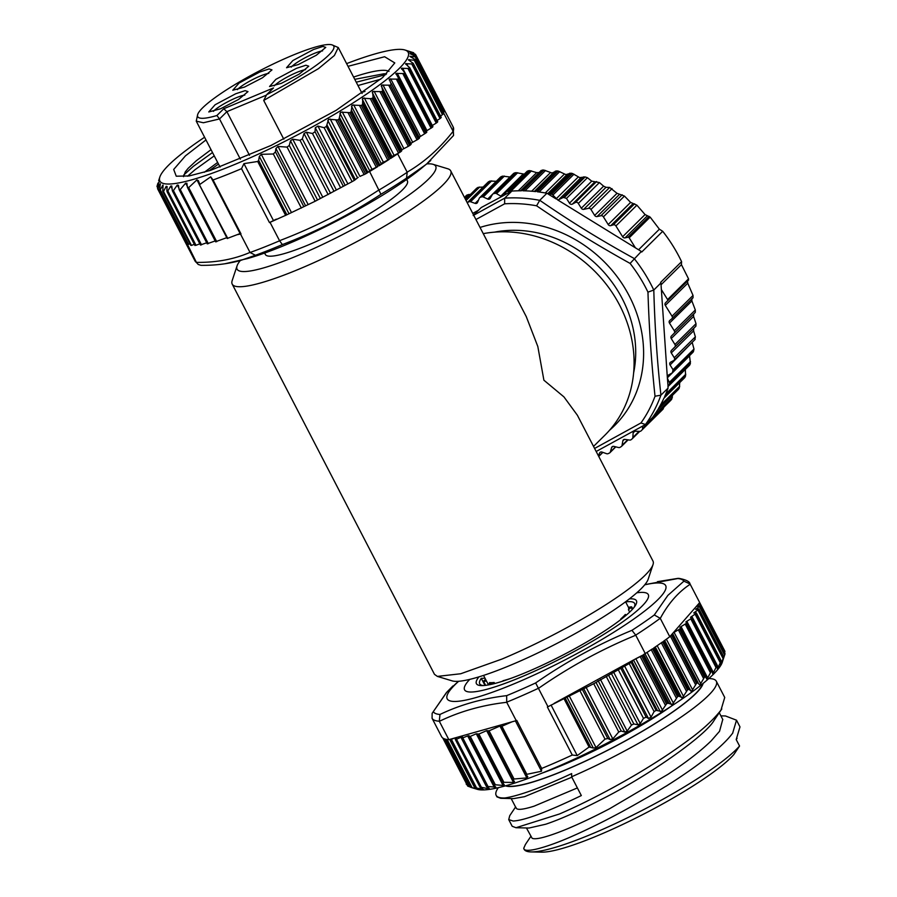 <?xml version="1.0" encoding="UTF-8"?>
<svg xmlns="http://www.w3.org/2000/svg" width="897" height="897" viewBox="0 0 897 897"><rect width="100%" height="100%" fill="white"/><g stroke="black" fill="none" stroke-linecap="round" stroke-linejoin="round"><path stroke-width="1.35" d="M490.031 181.048A145.426 127.688 -134.7 0 0 488.663 181.687L487.934 182.584M497.409 181.34L490.031 181.059L469.086 201.758A145.426 127.688 -134.7 0 0 467.718 202.397A2.243 1.962 45.3 0 0 467.236 202.733L488.215 181.99M502.724 176.126L481.779 196.835A2.243 1.962 45.3 0 1 483.236 196.981L487.699 199.044L509.978 177.023L502.724 176.126A145.426 127.688 -134.7 0 0 501.277 176.608L500.425 177.382M524.745 174.22L516.033 172.639A145.426 127.688 -134.7 0 0 514.53 172.953L513.555 173.603M539.344 172.527L536.653 172.639L529.824 170.621A145.426 127.688 -134.7 0 0 528.277 170.766L507.332 191.476A2.243 1.962 45.3 0 0 506.233 191.98L527.313 171.136M671.965 318.614L693.045 297.77L693.033 295.438L687.752 283.205L687.573 281.019L688.537 278.844L681.428 264.649L681.585 261.655A145.426 127.688 -134.7 0 0 662.704 231.291L659.385 229.195L650.146 217.108L645.055 214.562L636.904 205.178L630.602 202.397L624.447 196.062L617.024 193.315L609.657 187.451L606.013 187.305L603.603 186.161L599.431 182.562L591.717 181.16L587.434 177.707A145.426 127.688 -134.7 0 0 585.124 176.944L579.72 177.628L572.533 173.525A145.426 127.688 -134.7 0 0 570.941 173.177L565.906 174.612L558.226 171.069A145.426 127.688 -134.7 0 0 556.633 170.879L552.036 173.031L543.941 170.094A145.426 127.688 -134.7 0 0 542.36 170.071L520.63 190.781L541.239 170.408M693.045 297.77L671.864 318.727A2.243 1.962 45.3 0 1 671.752 318.827L669.779 320.464A2.243 1.962 45.3 0 0 669.487 323.088L691.89 300.943L691.901 298.578M694.895 339.548L695.366 336.824L693.594 330.858L693.74 328.358L695.915 326.138L696.016 323.682L693.605 316.45L693.65 314.04L695.298 312.358L695.31 309.992L691.89 300.943M695.13 339.425L674.073 360.235A2.243 1.962 45.3 0 1 673.681 360.527L670.653 362.153A2.243 1.962 45.3 0 0 670.081 364.978L692.215 342.306M693.986 349.034L673.042 369.743A145.426 127.688 -134.7 0 1 672.571 372.076L693.516 351.366A145.426 127.688 -134.7 0 0 693.986 349.034L692.349 342.968M689.21 365.449L689.95 364.664A145.426 127.688 -134.7 0 0 690.421 363.218L689.501 355.694M684.086 377.996L684.938 377.334A145.426 127.688 -134.7 0 0 685.566 375.966L685.308 368.51M596.18 451.494L645.235 424.662L652.601 417.43A145.426 127.688 -134.7 0 0 657.613 409.94L678.558 389.231A145.426 127.688 -134.7 0 0 679.343 387.953L679.724 382.615M651.222 418.798A2.243 1.962 45.3 0 1 650.852 419.762A145.426 127.688 -134.7 0 1 649.933 420.94L670.878 400.23A145.426 127.688 -134.7 0 0 671.797 399.053L672.526 395.241M663.735 407.563L642.588 428.474A2.243 1.962 45.3 0 1 642.084 429.865A145.426 127.688 -134.7 0 1 641.03 430.919L661.975 410.209A145.426 127.688 -134.7 0 0 663.029 409.155L663.791 407.249M470.521 194.313L467.068 194.974A145.426 127.688 -134.7 0 0 465.891 195.905L465.767 196.017M483.135 187.013L478.101 187.361A145.426 127.688 -134.7 0 0 476.823 188.146L476.229 189.155M469.086 201.758A2.243 1.962 45.3 0 1 470.533 201.758L475.118 203.372L478.572 199.964M481.779 196.835A145.426 127.688 -134.7 0 0 480.332 197.306A2.243 1.962 45.3 0 0 479.267 198.293L477.54 202.408A2.243 1.962 45.3 0 1 475.118 203.372M516.033 172.639L495.088 193.337A145.426 127.688 -134.7 0 0 493.585 193.651A2.243 1.962 45.3 0 0 492.408 194.503L490.222 198.36A2.243 1.962 45.3 0 1 487.699 199.044M495.088 193.337A2.243 1.962 45.3 0 1 496.546 193.64L500.818 196.14L523.108 174.108M473.627 215.067L481.274 207.51L501.849 196.454A2.243 1.962 45.3 0 1 500.818 196.14M501.849 196.454L503.621 195.501L506.054 192.182A2.243 1.962 45.3 0 1 506.233 191.98M529.824 170.609L508.879 191.319A145.426 127.688 -134.7 0 0 507.332 191.476M508.879 191.319A2.243 1.962 45.3 0 1 510.315 191.767L503.621 195.501M662.704 231.291L641.759 252.001A145.426 127.688 -134.7 0 0 641.333 251.463L630.098 263.415C597.649 245.419 566.478 226.212 536.597 205.794L539.725 200.334L546.89 193.259A145.426 127.688 -134.7 0 0 537.281 191.767L558.226 171.069M535.587 191.577A145.426 127.688 -134.7 0 0 522.895 190.792L543.84 170.082M542.36 170.071L521.415 190.781A145.426 127.688 -134.7 0 0 511.839 191.083L504.675 198.159L504.63 203.81L475.937 219.518M546.89 193.259L548.515 194.133A2.243 1.962 45.3 0 1 549.996 193.887A145.426 127.688 -134.7 0 1 551.577 194.234A2.243 1.962 45.3 0 1 552.866 195.086L557.687 199.919A2.243 1.962 45.3 0 0 558.674 199.728L562.654 197.744A2.243 1.962 45.3 0 1 564.179 197.654A145.426 127.688 -134.7 0 1 566.489 198.405L569.449 203.171A2.243 1.962 45.3 0 0 572.364 204.124L575.392 202.498A2.243 1.962 45.3 0 1 578.318 203.44L581.29 208.227A2.243 1.962 45.3 0 0 583.712 209.349L588.533 208.339A2.243 1.962 45.3 0 1 590.955 209.461L594.666 215.426A2.243 1.962 45.3 0 0 597.088 216.547L600.99 215.729A2.243 1.962 45.3 0 1 603.412 216.85L608.2 224.542A2.243 1.962 45.3 0 0 610.801 225.629L613.301 224.855A2.243 1.962 45.3 0 1 615.903 225.932L622.619 236.741A2.243 1.962 45.3 0 0 625.052 237.873L627.967 237.257A1.121 0.987 45.3 0 1 629.189 237.817L635.39 247.807L641.333 251.463M572.533 173.525L551.577 194.234M587.434 177.707L566.489 198.405M659.385 229.195L638.574 249.77M685.566 375.966L664.621 396.676A145.426 127.688 -134.7 0 0 668.063 388.109L660.898 395.185L655.023 396.227C651.469 362.87 649.114 328.167 647.959 292.142L653.767 290.045L660.921 282.97A145.426 127.688 -134.7 0 0 660.641 282.353L681.585 261.655M681.428 264.649L661.044 284.798M688.537 278.844L667.581 299.564L661.369 289.574L667.245 376.078A2.243 1.962 45.3 0 1 667.917 375.372L671.752 373.163A2.243 1.962 45.3 0 0 672.111 372.894L693.157 352.084M667.581 299.564A1.121 0.987 45.3 0 1 667.503 300.82L688.638 279.931M693.033 295.438L672.032 316.204L665.316 305.384A2.243 1.962 45.3 0 1 665.473 302.872L667.503 300.82M672.032 316.204A2.243 1.962 45.3 0 1 671.864 318.727M695.31 309.992L674.275 330.78L669.487 323.088M674.275 330.78A2.243 1.962 45.3 0 1 674.107 333.303L695.298 312.358M696.016 323.682L674.948 344.515L671.236 338.55A2.243 1.962 45.3 0 1 671.404 336.039L674.107 333.303M674.948 344.515A2.243 1.962 45.3 0 1 674.779 347.027L695.915 326.138M695.366 336.824L674.252 357.701L671.281 352.925A2.243 1.962 45.3 0 1 671.438 350.402L674.779 347.027M674.252 357.701A2.243 1.962 45.3 0 1 674.073 360.235M673.042 369.743L670.081 364.978M672.571 372.076A2.243 1.962 45.3 0 1 672.111 372.894M690.488 361.469L669.341 382.38L667.39 378.209L668.052 386.349A2.243 1.962 45.3 0 0 668.601 385.99L689.602 365.225M669.341 382.38A2.243 1.962 45.3 0 1 669.465 383.927A145.426 127.688 -134.7 0 1 669.005 385.374A2.243 1.962 45.3 0 1 668.601 385.99M689.95 364.664L668.994 385.374M658.443 408.584A145.426 127.688 -134.7 0 0 664.038 397.965L684.983 377.256M649.933 420.94A2.243 1.962 45.3 0 1 648.699 421.534L648.43 421.556M642.588 428.474L642.499 426.187M641.03 430.919A2.243 1.962 45.3 0 1 639.718 431.367L635.031 431.21A2.243 1.962 45.3 0 0 633.136 432.903L634.852 431.21M639.09 431.345L632.834 437.534L633.136 432.903M632.834 437.534A2.243 1.962 45.3 0 1 632.172 438.835A145.426 127.688 -134.7 0 1 631.006 439.765A2.243 1.962 45.3 0 1 629.638 440.068L624.929 439.407A2.243 1.962 45.3 0 0 622.832 440.876L624.312 439.418M627.698 439.799L622.047 445.383L622.832 440.876M622.047 445.383A2.243 1.962 45.3 0 1 621.24 446.594A145.426 127.688 -134.7 0 1 619.973 447.379A2.243 1.962 45.3 0 1 618.549 447.536L613.873 446.392A2.243 1.962 45.3 0 0 611.608 447.614L610.341 451.953A2.243 1.962 45.3 0 1 609.411 453.052A145.426 127.688 -134.7 0 1 608.043 453.68A2.243 1.962 45.3 0 1 606.596 453.691L601.999 452.077A2.243 1.962 45.3 0 0 599.588 453.03L598.411 455.811M467.068 194.974L464.523 197.497M478.101 187.361L465.644 199.672M478.482 210.268L472.741 213.351M510.427 191.846L511.839 191.083M635.39 247.807L557.687 199.919M555.77 198.73L548.415 194.201M667.951 386.405L668.063 388.109M667.245 376.078L667.39 378.209M660.921 282.97L661.369 289.574M660.898 395.185A145.426 127.688 -134.7 0 1 645.448 424.505L640.929 422.969A141.278 124.044 -134.7 0 0 655.034 396.227M594.599 448.455L640.929 422.969M480.041 227.446A123.057 108.044 45.3 0 1 623.101 285.291A123.057 108.044 45.3 0 1 609.489 430.313M633.618 372.939A114.648 100.666 -134.7 0 0 494.438 232.155A114.648 100.666 45.3 0 1 633.618 372.939M430.751 160.496L421.287 168.401A123.057 19.667 152.6 0 1 247.168 258.65L224.968 263.752M426.041 164.51L406.532 178.133L407.216 172.269L397.651 153.835L398.515 153.118L370.293 98.67L362.769 98.222L362.523 104.635L390.475 158.567L392.751 156.067L398.403 153.174M369.598 171.518L367.983 172.336L370.629 170.004L377.772 166.562A145.426 23.244 152.6 0 1 369.598 171.518L380.933 194.257C349.92 214.596 317.067 231.37 282.376 244.589L279.539 240.688L270.031 222.344L286.849 214.787L258.65 160.372L257.697 161.482L243.95 163.635L241.517 168.67L269.47 222.591L276.298 219.148M241.517 168.67A145.426 23.244 152.6 0 1 213.049 179.972L241.001 233.893A145.426 23.244 152.6 0 1 240.508 234.072L250.061 252.506L255.443 255.275L240.261 260.567A111.867 17.873 152.6 0 0 237.043 265.916L232.188 280.548A123.057 19.667 152.6 0 0 232.211 284.125L434.473 674.331L437.377 676.405L460.733 673.748L501.838 659.104A123.057 19.667 152.6 0 0 653.005 564.639A123.057 19.667 152.6 0 0 652.971 561.062L577.399 415.266L563.944 396.9L543.896 380.205L537.819 346.5L526.292 316.675M442.557 112.125L444.071 110.892A145.426 23.244 152.6 0 1 443.623 112.966L453.176 131.411L453.557 135.469L426.591 164.05M250.005 252.405C234.005 259.323 216.143 262.653 196.409 262.373L198.237 264.48L200.984 265.333C214.955 265.501 228.13 263.886 240.497 260.489M406.094 50.367L413.349 52.631A145.426 23.244 152.6 0 1 413.652 52.777L408.718 51.634L415.446 54.28A145.426 23.244 152.6 0 1 415.591 54.504L409.996 53.629L416.13 56.657A145.426 23.244 152.6 0 1 416.118 56.971L409.884 56.332L415.389 59.763L443.342 113.684A145.426 23.244 152.6 0 1 443.174 114.065L442.479 114.681L414.257 60.234L408.404 59.707L413.248 63.53A145.426 23.244 152.6 0 1 412.923 63.99L405.567 63.709L409.705 67.937A145.426 23.244 152.6 0 1 409.234 68.464L401.408 68.307L404.827 72.937A145.426 23.244 152.6 0 1 404.199 73.532L395.958 73.453L398.649 78.465A145.426 23.244 152.6 0 1 397.887 79.115L389.298 79.071L391.238 84.475A145.426 23.244 152.6 0 1 390.341 85.17L381.483 85.125L382.683 90.877A145.426 23.244 152.6 0 1 381.662 91.617L372.614 91.528L373.074 97.627A145.426 23.244 152.6 0 1 371.952 98.401L370.293 98.67M443.129 108.918L443.555 108.447A145.426 23.244 152.6 0 1 443.645 108.604A145.426 23.244 152.6 0 1 444.082 110.6L415.322 56.152M402.91 149.16L408.303 146.334L380.07 91.886M397.651 153.835A145.426 23.244 152.6 0 1 390.475 158.556M362.523 104.635A145.426 23.244 152.6 0 1 361.3 105.431L352.073 105.117L351.131 111.833A145.426 23.244 152.6 0 1 349.819 112.641L340.636 112.159L339.044 119.133A145.426 23.244 152.6 0 1 337.653 119.951L328.594 119.267L326.373 126.466A145.426 23.244 152.6 0 1 324.153 127.722L317.919 126.085L315.307 127.744L315.038 131.724L312.481 133.496L306.404 132.207L304.027 133.518L302.345 138.889L300.024 140.313L292.725 139.214L290.482 140.795L289.271 145.437L287.074 147.108L278.036 146.446L275.906 148.51L275.435 151.851L273.338 153.992L261.274 154.318L259.334 156.47L258.65 160.372M389.175 159.408A145.426 23.244 152.6 0 1 379.005 165.81L382.055 162.962L389.163 159.408M360.224 176.294L365.606 173.872A145.426 23.244 152.6 0 0 366.996 173.054L367.983 172.336M270.031 222.344A145.426 23.244 152.6 0 1 269.47 222.591M196.409 262.373L187.238 243.984M213.049 179.972L210.705 176.832L240.093 233.523L237.133 234.7L240.508 234.072M186.912 244.04A145.426 23.244 152.6 0 1 185.657 242.852L186.565 242.683M210.705 176.832L199.807 184.457L198.394 180.667L196.925 179.871L188.706 187.596L187.316 186.834L186.991 183.818L185.645 183.134L180.252 189.514L179.03 189.2L178.458 185.264L177.281 185.051L173.413 190.579L172.302 190.512L171.775 186.027L170.733 186.06L167.851 190.926L166.864 190.556L167.134 186.576L166.203 186.318L163.512 191.498A145.426 23.244 152.6 0 1 162.828 191.409L162.996 185.006L159.801 190.579A145.426 23.244 152.6 0 1 159.498 190.433L160.361 183.739L157.704 188.931L185.657 242.852M157.704 188.931A145.426 23.244 152.6 0 1 157.558 188.706L159.094 181.732L157.02 186.542L157.289 186.015L157.85 187.092M157.558 188.706L185.511 242.627A145.426 23.244 152.6 0 1 185.41 242.459A145.426 23.244 152.6 0 1 185.331 242.28M157.67 187.809L157.031 186.554A145.426 23.244 152.6 0 1 157.031 186.24L157.95 183.111M404.581 72.119L432.78 126.858A145.426 23.232 152.6 0 1 432.152 127.452L426.961 130.603L397.225 73.229M401.408 68.307L401.621 69.08M409.324 67.197L437.658 121.869A145.426 23.244 152.6 0 1 437.187 122.396L436.234 123.091L408.012 68.643M405.567 63.709L405.926 64.405M412.721 62.868L441.201 117.451A145.426 23.244 152.6 0 1 440.876 117.911L440.046 118.572L411.824 64.124M408.404 59.707L408.909 60.323M415.401 59.763A145.426 23.244 152.6 0 1 415.221 60.144L414.257 60.234M414.728 59.168L415.389 59.763M409.884 56.332L410.523 56.87M409.996 53.629L410.77 54.1M409.368 51.925L408.718 51.634M413.652 52.777L413.539 53.472M346.612 63.62A139.831 22.347 152.6 0 1 404.883 49.985A139.831 22.347 152.6 0 1 394.568 72.825A139.831 22.347 152.6 0 1 249.646 158.063A139.831 22.347 152.6 0 1 159.857 177.001A139.831 22.347 152.6 0 1 173.502 160.585A139.831 22.347 152.6 0 1 204.594 137.241M440.517 115.993L442.479 114.681M426.277 131.029L426.961 130.603M398.548 77.579L426.602 132.397A145.426 23.232 152.6 0 1 425.84 133.036L418.966 137.353M391.35 83.645L419.191 138.396A145.426 23.244 152.6 0 1 418.294 139.091L411.465 142.971L410.635 144.809A145.426 23.244 152.6 0 1 409.615 145.538L408.303 146.334M437.086 120.456L440.046 118.572M432.32 125.479L436.234 123.091M401.979 149.99L401.026 151.548A145.426 23.244 152.6 0 1 399.905 152.322L398.515 153.118M159.094 181.732L158.971 182.517M160.328 184.625L160.361 183.739M159.801 190.579L187.753 244.5A145.426 23.244 152.6 0 1 187.451 244.354L159.487 189.491M163.108 185.825L162.996 185.006M163.512 191.498L191.465 245.419A145.426 23.244 152.6 0 1 190.781 245.33L162.671 190.534M167.134 186.576L166.203 186.318L167.044 187.922M195.187 245.173L196.028 245.296L167.851 190.926L166.864 190.556M171.775 186.027L170.733 186.06L172.078 188.662M206.691 242.784L200.502 244.915L201.533 244.836L173.413 190.579L172.302 190.512M178.458 185.264L177.281 185.051L178.873 188.135M215.179 240.945L207.297 243.737L208.328 243.67L180.252 189.514L179.03 189.2M186.991 183.818L186.845 183.167M187.518 187.585L187.316 186.834M199.302 184.524L227.771 238.411L199.056 184.042M391.283 83.522L419.191 138.396M389.298 79.071L389.231 79.979M395.958 73.453L396.037 74.294M358.206 177.326L354.326 180.387A145.426 23.244 152.6 0 1 352.106 181.643L315.15 201.253L286.849 214.787M241.001 233.893L240.093 233.523M243.95 163.635L273.338 220.326M191.465 245.419L194.335 244.276M227.255 238.456L237.133 234.7M188.706 187.596L216.726 241.663L215.74 241.674L226.795 237.66M196.028 245.296L199.807 243.793M187.753 244.5L189.94 243.827M348.014 66.322L384.622 56.735L394.792 62.925L382.627 77.568L336.05 110.376L271.062 145.437L210.66 170.318L189.155 175.947L176.249 176.204L173.693 169.455L185.455 155.843L205.985 139.943M382.683 90.877L410.635 144.809M373.074 97.627L401.026 151.548M159.498 190.433L187.451 244.354M352.106 181.643L324.153 127.722M326.373 126.466L354.326 180.387M339.044 119.133L366.996 173.065M389.006 71.379A114.648 18.321 -27.4 0 0 353.586 77.064M211.03 149.664L196.297 160.742L188.112 168.356L185.264 171.91L183.549 176.664M354.752 79.328L384.151 73.722L386.562 73.89M209.068 170.822L218.487 164.05M356.244 82.21L385.811 74.619M183.717 175.038L193.337 166.371L212.522 152.535M214.248 155.876L195.053 169.69L187.574 176.193M380.777 79.183L357.97 85.529M217.646 162.435L204.314 172.28M364.967 91.427L361.547 92.436M458.647 681.283A123.057 19.667 -27.4 0 0 451.864 688.044A123.057 19.667 -27.4 0 0 523.534 679.769A123.057 19.667 -27.4 0 0 660.999 596.37A123.057 19.667 -27.4 0 0 644.719 584.833M644.36 603.659A103.48 16.538 -27.4 0 0 648.296 594.588A103.48 16.538 -27.4 0 0 636.769 592.805A103.48 16.538 -27.4 0 1 648.296 594.588A103.48 16.538 -27.4 0 1 644.36 603.659A103.48 16.538 -27.4 0 1 546.206 665.776A103.48 16.538 -27.4 0 1 464.568 689.827A103.48 16.538 -27.4 0 0 546.206 665.776A103.48 16.538 -27.4 0 0 644.36 603.659M469.748 679.377A103.48 16.538 -27.4 0 0 468.492 680.756A103.48 16.538 -27.4 0 0 464.568 689.827A103.48 16.538 -27.4 0 1 468.492 680.756A103.48 16.538 -27.4 0 1 469.748 679.377M667.861 595.395L683.906 581.166L690.017 583.925L699.694 602.582L672.593 633.517L672.537 634.661A145.426 23.244 -27.4 0 1 671.662 635.334L669.779 636.724L660.226 618.291L654.294 614.972L667.861 595.395M690.017 583.925C689.658 581.525 685.925 579.675 678.816 578.352L644.876 584.642M458.389 681.294L446.717 692.327L432.141 713.328L446.459 692.54L452.918 685.97M472.394 787.846L470.555 787.263A145.426 23.244 -27.4 0 0 470.936 787.342L446.033 739.307A145.426 23.244 -27.4 0 0 448.848 739.655L439.295 721.21L439.978 714.461C460.262 704.739 482.496 698.46 506.67 695.646L506.715 702.306M470.936 787.342L478.538 789.382L474.793 787.723A145.426 23.244 -27.4 0 0 475.309 787.734L483.36 789.427L480.355 787.431A145.426 23.244 -27.4 0 0 481.397 787.308L487.968 788.609L489.19 788.317L486.824 786.927L488.002 786.523L495.794 787.162L494.023 785.223L495.335 784.774L503.06 785.458L504.305 784.864L502.712 782.991L503.912 782.319L513.488 782.431L514.497 781.478L513.062 780.031L514.037 779L526.853 777.923L527.795 776.757L526.382 774.93L526.842 774.313L541.508 771.252L541.676 768.449A145.426 23.244 -27.4 0 0 572.275 755.039L547.372 707.004A145.426 23.244 -27.4 0 0 547.977 706.724L535.632 682.953C565.929 661.896 598.03 644.349 631.937 630.322L635.704 635.121L645.257 653.565A145.426 23.244 -27.4 0 0 652.579 648.766L677.482 696.812A145.426 23.244 -27.4 0 0 678.569 696.083L682.482 697.664L687.528 689.939A145.426 23.244 -27.4 0 0 688.515 689.232L691.688 691.161L696.554 683.368A145.426 23.244 -27.4 0 0 697.44 682.707L699.862 684.983L704.493 677.179A145.426 23.244 -27.4 0 0 705.244 676.551L706.926 679.208L711.22 671.427A145.426 23.244 -27.4 0 0 711.859 670.855L712.779 673.905L716.692 666.191A145.426 23.244 -27.4 0 0 717.185 665.675L717.376 669.117L720.829 661.504A145.426 23.244 -27.4 0 0 721.188 661.055L720.661 664.912L723.599 657.445A145.426 23.244 -27.4 0 0 723.812 657.064L722.276 662.311A139.831 22.347 -27.4 0 1 716.927 670.519A139.831 22.347 -27.4 0 1 594.386 749.533A139.831 22.347 -27.4 0 1 477.26 789.315L472.338 787.824M432.141 713.328L432.074 718.295L441.627 736.729A145.426 23.244 -27.4 0 0 442.782 737.996L467.662 786.019M678.569 696.083L653.678 648.038A145.426 23.244 -27.4 0 0 662.625 641.893L687.528 689.939M688.515 689.232L663.612 641.198A145.426 23.244 -27.4 0 0 669.779 636.724M670.261 636.175L672.593 633.517M442.782 737.996L467.685 786.03A145.426 23.244 -27.4 0 0 467.92 786.198L470.42 787.084M467.92 786.198L443.017 738.153A145.426 23.244 -27.4 0 0 445.652 739.218L470.981 787.409M448.848 739.655L516.224 720.639L506.727 702.306C482.395 705.053 459.948 711.388 439.351 721.323M516.224 720.639A145.426 23.244 -27.4 0 0 516.773 720.414L541.676 768.449M572.275 755.039L577.242 755.588L589.071 747.044L593.309 748.042L596.034 747.593L605.015 739.117L607.785 738.511L610.083 739.577L612.819 738.893L618.751 731.974L621.229 731.044L624.749 732.075L627.171 731.055L631.466 725.112L633.82 723.946L637.969 724.843L640.267 723.565L643.485 718.374L646.12 717.107L648.486 718.497L651.065 717.118L654.092 711.601L629.189 663.567L593.724 683.705L547.977 706.724M554.088 703.383L634.123 659.643L631.174 662.367A145.426 23.244 -27.4 0 1 629.189 663.567M654.092 711.601A145.426 23.244 -27.4 0 0 656.077 710.402L661.392 711.388L666.538 703.91L641.635 655.875L634.123 659.643M636.108 658.566L642.824 655.124A145.426 23.244 -27.4 0 1 641.635 655.875M645.257 653.565L643.676 654.429M673.198 632.822L679.534 629.178A145.426 23.244 -27.4 0 0 680.341 628.517L679.982 627.25L686.272 623.426A145.426 23.244 -27.4 0 0 686.956 622.821L685.846 621.946L691.755 618.179A145.426 23.232 -27.4 0 0 692.282 617.629L717.421 665.922M687.068 622.462L712.24 671.023M680.61 628.091L705.793 676.652M666.538 703.91A145.426 23.244 -27.4 0 0 667.727 703.158L672.346 704.437L677.482 696.812M526.382 774.93L526.842 774.313L501.916 726.245L511.985 721.838M480.478 787.734L455.452 739.386A145.426 23.244 -27.4 0 0 456.495 739.263L461.293 737.155L462.594 737.009L461.473 738.388L467.685 735.932L469.075 735.63L468.873 736.751L470.263 736.403L476.273 733.768L478.886 734.049L486.645 730.64L489.056 730.82L499.954 726.043L501.916 726.245M475.074 787.947L449.89 739.689A145.426 23.244 -27.4 0 0 450.406 739.689L455.194 737.861M466.945 784.068L466.216 784.056A145.426 23.244 -27.4 0 0 466.294 784.292L467.202 784.774M672.963 634.168L698.124 682.729L672.963 634.168L672.537 634.661L697.44 682.707M717.185 665.675L692.394 617.405L690.511 617.405L695.926 613.47A145.426 23.232 -27.4 0 0 696.285 613.01L693.729 612.943L698.696 609.411A145.426 23.244 -27.4 0 0 698.909 609.018L695.657 609.355L700.064 606.002A145.426 23.244 -27.4 0 0 700.12 605.688L696.274 606.495M696.879 605.8L700.008 603.3A145.426 23.244 -27.4 0 0 699.929 603.064L699.212 603.132M724.597 652.859L724.911 651.345A145.426 23.244 -27.4 0 0 724.821 651.099L699.929 603.064M722.915 660.237L724.967 654.048A145.426 23.244 -27.4 0 0 725.023 653.734L700.12 605.688M723.812 657.064L698.909 609.018L723.744 657.467M696.285 613.01L721.266 661.381M456.528 737.693L455.452 739.386M577.242 755.588L551.05 705.042M541.508 771.252L515.394 720.874M705.244 676.551L680.341 628.517M456.495 739.263L481.397 787.308M700.064 606.002L724.967 654.048L700.064 606.002M506.143 785.66A111.867 17.873 -27.4 0 0 599.431 754.343A111.867 17.873 -27.4 0 0 698.247 690.735A111.867 17.873 -27.4 0 0 702.643 683.806M505.538 785.828A112.36 17.951 -27.4 0 0 599.028 754.635A112.36 17.951 -27.4 0 0 698.673 690.555A112.36 17.951 -27.4 0 0 703.125 683.402M708.798 678.569L709.336 678.581A123.988 19.812 152.6 0 1 716.311 681.227A123.988 19.812 152.6 0 1 711.601 692.103A123.988 19.812 152.6 0 1 571.602 776.78L571.669 773.595C541.575 787.611 519.341 795.729 504.933 797.971A123.988 19.812 152.6 0 1 496.153 795.347A123.988 19.812 152.6 0 1 498.014 788.127L498.317 787.678M716.311 681.227L724.731 697.462L720.953 710.155C713.093 720.179 701.757 730.517 686.967 741.169C668.882 754.512 648.004 767.888 624.334 781.321C600.766 794.619 579.137 805.506 559.459 813.994L515.988 827.718L512.254 826.294M504.933 797.971L500.717 798.308L496.949 796.872L496.153 795.347M571.826 777.206L524.577 796.659L513.622 798.61M721.816 708.922L713.978 720.594C705.446 735.63 649.551 775.288 601.169 799.519C578.632 811.157 560.154 819.387 545.757 824.22L529.039 828.032L515.988 827.718M732.737 732.871L736.515 720.201L739.98 726.884L736.202 739.565L739.554 746.024L733.858 754.534A114.3 18.265 -27.4 0 1 639.886 816.023A114.3 18.265 -27.4 0 1 541.676 852.15L531.08 851.915A123.988 19.812 -27.4 0 0 637.61 812.727A123.988 19.812 -27.4 0 0 739.554 746.024M515.562 806.997L509.731 815.687L508.734 819.6L513.151 821.024C524.566 820.463 547.293 811.976 581.334 795.561L571.602 776.78M736.515 720.201L725.482 715.963M526.427 827.965L532.112 838.247C535.061 839.738 543.593 837.876 557.71 832.651C572.062 827.269 589.318 819.309 609.489 808.791L667.996 774.313C686.609 761.957 701.028 750.789 711.231 740.799L719.54 731.29L722.758 719.45M515.977 807.367C516.1 810.339 522.132 809.946 534.074 806.179L577.376 787.925M530.811 836.419L525.418 844.458L523.77 848.214L524.106 849.268A123.988 19.812 -27.4 0 0 531.08 851.915M665.832 786.366C682.068 776.129 696.128 766.307 708.013 756.877C719.686 747.582 727.96 739.588 732.86 732.894M523.77 848.214C523.77 853.574 544.389 848.226 569.057 837.641C598.983 824.668 631.219 807.558 665.776 786.31M593.545 446.403L604.892 435.191A123.057 108.044 -134.7 0 0 615.387 297.613A123.057 108.044 -134.7 0 0 483.259 233.646M426.793 163.893A111.867 17.873 152.6 0 1 433.06 164.319L447.805 168.782A123.057 19.667 152.6 0 1 450.709 170.867A123.057 19.667 152.6 0 1 299.576 268.898A123.057 19.667 152.6 0 1 232.211 284.125M433.06 164.319A111.867 17.873 152.6 0 1 401.486 200.21A111.867 17.873 152.6 0 1 298.297 255.331A111.867 17.873 152.6 0 1 237.043 265.916M437.377 676.405L452.133 680.868A111.867 17.873 -27.4 0 0 510.729 665.148A111.867 17.873 -27.4 0 0 648.15 579.271L653.005 564.639M264.626 253.055L265.366 254.501A79.99 12.782 -27.4 0 0 309.151 244.601A79.99 12.782 -27.4 0 0 407.395 180.88L406.644 179.434M621.004 619.412L620.78 618.975A79.99 12.782 -27.4 0 0 625.344 614.456L626.241 615.039M629.672 612.09L628.449 609.736A79.99 12.782 -27.4 0 0 628.461 607.359A79.99 12.782 -27.4 0 0 628.449 607.336L625.568 601.786M488.473 684.904L486.443 681.002A79.99 12.782 -27.4 0 0 486.443 681.002L483.55 675.407M494.157 682.505L488.876 684.299L489.571 682.583A79.99 12.782 -27.4 0 0 494.157 682.505L494.673 683.514M503.183 681.014L503.038 680.722A79.99 12.782 -27.4 0 0 510.348 678.558M624.783 616.396L620.78 618.975M631.69 606.91L628.449 609.736M631.23 606.821L628.449 607.336M485.243 685.398L483.203 681.428L485.569 679.309M485.658 685.342L483.662 681.507L486.443 681.002M485.042 678.3L481.285 678.323A87.256 13.948 -27.4 0 0 479.704 683.794A87.256 13.948 -27.4 0 0 483.27 685.566M484.963 685.42L481.285 678.323M634.033 607.415A87.256 13.948 -27.4 0 0 634.639 603.479A87.256 13.948 -27.4 0 0 625.624 601.887M478.931 676.865A90.115 14.397 -27.4 0 0 481.588 685.6A90.115 14.397 -27.4 0 0 559.055 657.053A90.115 14.397 -27.4 0 0 633.013 608.637A90.115 14.397 -27.4 0 0 635.031 606.058A90.115 14.397 -27.4 0 0 629.425 598.86M266.42 95.127L226.885 111.665L219.518 118.953L240.362 159.184M197.699 114.446A76.626 12.244 152.6 0 0 216.906 115.511L219.518 118.953L203.406 122.754L196.252 121.162L197.699 114.446A76.626 12.244 152.6 0 1 291.828 55.625A76.626 12.244 152.6 0 1 331.968 44.85A76.626 12.244 152.6 0 1 266.633 94.701L263.718 100.464L283.8 139.192M331.968 44.85L338.281 47.541L334.368 55.513L318.469 68.643L263.718 100.464M216.906 115.511L223.734 108.75L226.885 111.665L249.501 155.293M223.734 108.75L273.473 87.951L266.633 94.701M259.715 72.029L269.1 68.934L271.97 69.91L262.507 77.759L244.489 87.087L232.772 90.238L239.084 83.051L259.715 72.029M235.732 93.748L245.116 90.653L247.987 91.629L238.524 99.477L220.494 108.806L208.777 111.957L215.089 104.77L235.732 93.748M296.515 68.318L305.899 65.223L308.77 66.199L299.306 74.047L281.277 83.376L269.56 86.516L275.872 79.34L296.515 68.318M313.502 49.526L322.886 46.431L325.757 47.406L316.293 55.255L298.264 64.584L286.547 67.735L292.859 60.548L313.502 49.526M268.808 73.375A19.016 3.039 -27.4 0 0 260.096 76.099A19.016 3.039 -27.4 0 0 237.413 89.644M244.814 95.093A19.016 3.039 -27.4 0 0 236.113 97.818A19.016 3.039 -27.4 0 0 213.43 111.363M305.597 69.663A19.016 3.039 -27.4 0 0 296.896 72.388A19.016 3.039 -27.4 0 0 274.213 85.921M322.584 50.871A19.016 3.039 -27.4 0 0 313.883 53.596A19.016 3.039 -27.4 0 0 291.2 67.14M488.663 181.687L467.718 202.397M470.533 201.758L491.679 180.846M501.277 176.608L480.332 197.306M483.236 196.981L504.383 176.07M514.53 172.953L493.585 193.651M496.546 193.64L517.692 172.729M510.315 191.767L531.461 170.856M518.275 190.803L536.653 172.639M556.633 170.879L535.688 191.588M539.725 200.334A145.426 127.688 -134.7 0 0 504.675 198.159M524.947 190.837L545.544 170.475M531.663 191.207L550.455 172.628M534.32 191.442L553.18 172.796M534.769 191.487L555.411 171.092M539.119 192.003L559.773 171.585M545.275 192.967L564.381 174.074M547.675 193.741L567.106 174.523M548.515 194.133L569.662 173.233M570.941 173.177L549.996 193.887M552.866 195.086L574.013 174.175M556.062 198.91L578.262 176.967M558.674 199.728L580.964 177.696M562.654 197.744L583.801 176.832M585.124 176.944L564.179 197.654M591.717 181.16L569.449 203.171M572.364 204.124L594.588 182.158M596.606 181.519L575.392 202.498M578.318 203.44L599.431 182.562M603.603 186.161L581.29 208.227M583.712 209.349L606.013 187.305M609.657 187.451L588.533 208.339M590.955 209.461L612.034 188.628M617.024 193.315L594.666 215.426M597.088 216.547L619.334 194.548M622.17 194.784L600.99 215.729M603.412 216.85L624.447 196.062M630.602 202.397L608.2 224.542M610.801 225.629L632.934 203.754M634.605 203.798L613.301 224.855M615.903 225.932L636.904 205.178M645.055 214.562L622.619 236.741M625.052 237.873L647.152 216.02M649.103 216.368L627.967 237.257M629.189 237.817L650.146 217.108M653.767 290.045A145.426 127.688 -134.7 0 0 634.179 258.549M687.573 281.019L665.473 302.872M665.316 305.384L687.752 283.205M693.65 314.04L671.404 336.039M671.236 338.55L693.605 316.45M693.74 328.358L671.438 350.402M671.281 352.925L693.594 330.858M667.368 377.805L689.535 355.885M690.421 363.218L669.465 383.927M685.801 374.228L665.753 394.052M679.343 387.953L658.398 408.662M679.735 386.259L660.136 405.623M672.358 397.405L653.812 415.748M671.797 399.053L650.852 419.762M663.029 409.155L642.084 429.865M611.608 447.614L612.83 446.403M615.544 446.807L610.341 451.953M599.588 453.03L600.542 452.088M598.68 456.326L602.728 452.335M464.881 198.192L468.638 194.47M476.823 188.146L465.487 199.358M466.07 200.491L479.716 187.002M473.19 215.504L504.719 198.125M536.597 205.794A141.278 124.044 -134.7 0 0 504.63 203.81M634.213 258.504C601.338 240.486 569.853 221.077 539.759 200.3M647.959 292.142A141.278 124.044 -134.7 0 0 630.109 263.426M660.943 395.151C657.165 361.48 654.788 326.43 653.801 290M380.933 194.257A141.278 22.571 -27.4 0 0 406.532 178.133M255.443 255.275A141.278 22.571 -27.4 0 0 282.353 244.589M453.12 131.298C439.754 148.454 424.438 162.077 407.16 172.168M407.216 172.269A145.426 23.244 152.6 0 1 379.151 189.951M379.095 189.85C347.778 210.391 314.589 227.333 279.539 240.688M279.595 240.788A145.426 23.244 152.6 0 1 250.061 252.506M196.465 262.485A145.426 23.244 152.6 0 1 194.974 260.892L198.237 264.48M453.557 135.469L453.198 127.038A145.426 23.244 152.6 0 1 453.176 131.411M415.591 54.504L443.544 108.436M416.118 56.971L444.071 110.892M349.819 112.641L377.772 166.562M361.3 105.431L389.242 159.352M351.052 111.878L379.005 165.81M402.876 73.745L431.098 128.193M404.199 73.532L432.152 127.452M404.726 72.287L402.562 68.116M409.234 68.464L437.187 122.396M407.888 66.008L406.621 63.564M412.923 63.99L440.876 117.911M410.131 61.131L409.335 59.594M415.221 60.144L443.174 114.065M411.174 57.229L410.68 56.276M443.51 111.452L415.289 57.004M415.95 56.489L414.907 54.47M398.761 77.994L426.77 132.027M397.887 79.115L425.84 133.036M424.673 133.799L396.452 79.351M390.655 78.824L420.39 136.198M390.341 85.17L418.294 139.091M417.049 139.876L388.827 85.428M382.918 84.856L412.654 142.231M411.017 143.453L381.281 86.09M382.873 89.868L411.095 144.316M381.662 91.617L409.615 145.538M374.116 91.259L403.852 148.622M402.002 149.922L372.266 92.548M373.399 96.562L401.621 151.01M364.328 97.952L394.063 155.316M371.952 98.401L399.905 152.322M392.045 156.661L362.298 99.287M362.971 103.525L391.193 157.962M376.325 167.335L348.103 112.887M342.262 111.923L371.997 169.286M369.676 170.688L339.941 113.314M339.716 117.933L367.938 172.381M186.318 242.762L158.096 188.325M160.283 184.928L159.946 184.3M188.538 244.332L160.316 189.895M163.019 186.733L162.458 185.645M185.645 183.134L187.249 186.228M196.925 179.871L199.033 183.941M257.697 161.482L285.661 215.437M259.334 156.47L288.834 213.363M291.222 212.084L261.274 154.318M273.338 153.992L301.358 208.059M303.859 206.691L275.435 151.851M275.906 148.51L305.428 205.491M307.94 204.124L278.036 146.446M287.074 147.108L315.15 201.253M317.538 199.975L289.271 145.437M290.482 140.795L320.173 198.069M322.561 196.791L292.725 139.214M300.024 140.313L328.145 194.571M330.545 193.281L302.345 138.889M304.027 133.518L333.796 190.938M336.184 189.648L306.404 132.207M312.481 133.496L340.669 187.865M343.36 186.352L315.038 131.724M315.307 127.744L344.953 184.939M347.632 183.414L317.919 126.085M355.369 179.68L327.147 125.244M327.797 120.445L357.533 177.819M359.955 176.417L330.219 119.043M335.927 120.176L364.148 174.623M337.653 119.951L365.606 173.872M379.924 165.115L351.702 110.667M351.489 106.238L381.225 163.602M383.411 162.234L353.665 104.859M359.596 105.689L387.818 160.137M677.325 578.509A141.278 22.571 152.6 0 1 683.906 581.166M439.978 714.461A141.278 22.571 152.6 0 1 433.386 711.803M535.632 682.953A141.278 22.571 152.6 0 1 506.67 695.646M654.294 614.972A141.278 22.571 152.6 0 1 631.948 630.322M660.282 618.403C668.321 603.468 678.289 592.087 690.185 584.25M432.074 718.295A145.426 23.244 -27.4 0 0 439.295 721.21M506.67 702.205A145.426 23.244 -27.4 0 0 538.413 688.291M538.469 688.391C569.034 667.076 601.461 649.35 635.749 635.233M635.704 635.121A145.426 23.244 -27.4 0 0 660.226 618.291M644.988 653.711L671.348 704.571M643.654 654.462L668.826 703.024M647.073 652.388L673.423 703.214M651.233 649.663L676.36 698.124M716.692 666.191L691.789 618.145M690.802 618.863L715.974 667.424M686.799 621.262L713.485 672.75M711.22 671.427L686.317 623.393M685.23 624.133L710.402 672.694M681.036 626.543L707.722 678.031M680.655 628.158L705.692 676.461M704.493 677.179L679.59 629.133M678.39 629.907L703.573 678.468M674.073 632.295L700.759 683.783M696.554 683.368L671.662 635.334M670.384 636.119L695.556 684.68M666.37 639.225L692.652 689.939M664.643 640.458L690.948 691.195M664.24 640.75L689.356 689.21M661.336 642.801L686.452 691.251M657.187 645.661L683.514 696.442M655.281 646.961L681.608 697.754M654.429 647.533L679.545 695.994M667.727 703.158L642.824 655.124M640.2 656.649L665.372 705.21M635.816 658.723L662.502 710.189M633.585 660.08L660.27 711.568M632.127 661.661L657.299 710.222M656.077 710.402L631.174 662.367M651.065 717.118L624.39 665.664M621.89 667.189L648.486 718.497M646.12 717.107L620.859 668.366M618.358 669.88L643.485 718.374M640.267 723.565L613.537 671.999M611.261 673.311L637.969 724.843M633.82 723.946L608.671 675.43M606.394 676.742L631.466 725.112M627.171 731.055L600.385 679.365M598.108 680.677L624.749 732.075M621.229 731.044L596.012 682.393M593.724 683.705L618.751 731.974M612.819 738.893L585.976 687.102M583.611 688.492L610.083 739.577M607.785 738.511L582.411 689.558M580.045 690.937L605.015 739.117M596.034 747.593L569.147 695.713M566.87 697.025L593.309 748.042M590.45 746.842L565.301 698.314M564.157 698.965L589.071 747.044M501.244 726.435L526.292 774.761M499.954 726.043L526.853 777.923M514.037 779L489.056 730.82M486.645 730.64L513.488 782.431M503.912 782.319L478.886 734.049M477.54 734.419L502.589 782.745M476.273 733.768L503.06 785.458M495.335 784.774L470.263 736.403M468.907 736.785L493.911 785.021M467.685 735.932L494.415 787.499M488.002 786.523L462.863 738.04M461.293 737.155L461.731 737.996M487.217 787.162L487.968 788.609M455.474 737.783L455.855 738.511M481.7 788.385L482.149 789.237M476.587 787.97L451.415 739.397M475.309 787.734L450.406 739.689M472.091 787.656L447.132 739.487M468.952 786.591L444.15 738.747M691.284 616.519L691.722 617.371M717.353 666.819L717.97 667.996M720.235 662.704L695.063 614.142M720.829 661.504L695.926 613.47M694.446 612.348L694.783 612.999M723.128 658.6L697.956 610.038M723.599 657.445L698.696 609.411M724.63 655.135L699.458 606.574M724.72 652.377L699.548 603.816M724.911 651.345L700.008 603.3M541.866 773.192A111.867 17.873 -27.4 0 0 671.864 705.804M631.23 607.471L632.262 609.467M479.66 197.721L500.661 176.956M492.7 194.133L513.746 173.323M663.903 398.246L684.658 377.727M657.557 410.041L678.367 389.466M649.854 421.029L670.799 400.32M632.307 438.711L639.74 431.367M621.543 446.358L628.124 439.855M609.893 452.716L615.802 446.863M598.748 456.45L602.874 452.38M465.465 199.313L476.542 188.37M443.645 108.604L453.198 127.038M185.41 242.459L194.974 260.892M404.883 49.985L406.812 50.58M159.857 177.001L158.646 180.656M432.915 126.612L404.839 72.455M437.725 121.689L409.694 67.623M441.223 117.35L413.225 63.339M443.342 113.627L415.367 59.673M444.071 110.578L416.118 56.646M414.156 53.708L413.685 52.8M426.815 132.061L398.683 77.792M419.516 137.981L391.316 83.589M187.417 244.332L159.464 190.388M190.702 245.285L162.727 191.319M194.963 245.509L166.965 191.487M200.457 245.049L172.448 191.016M207.263 243.883L179.221 189.783M215.661 241.865L187.551 187.652M227.233 238.524L199.179 184.378M657.434 581.671L678.02 578.363M692.394 617.405L717.398 665.619M687.147 622.507L712.196 670.821M680.644 628.113L705.748 676.54M501.232 726.424L526.315 774.817M487.676 731.167L512.837 779.717M477.496 734.396L502.612 782.823M468.873 736.751L493.933 785.088M461.473 738.388L486.488 786.635M455.239 739.341L480.22 787.532M449.767 739.644L474.704 787.757M445.607 739.206L470.51 787.252M696.341 612.853L721.289 660.999M698.92 608.928L723.845 657.008M700.12 605.643L725.023 653.7M513.824 798.622L500.728 798.308M736.213 739.599L737.065 738.332M512.209 826.316L508.722 819.6M722.859 719.641L719.271 712.711M516.145 808.141L511.178 798.554M720.896 715.862L725.471 715.963M450.709 170.867L526.292 316.663M631.679 606.865L632.755 608.928M488.652 684.232L488.955 684.815M196.252 121.162L220.057 167.089M338.281 47.541L362.085 93.467"/></g></svg>
